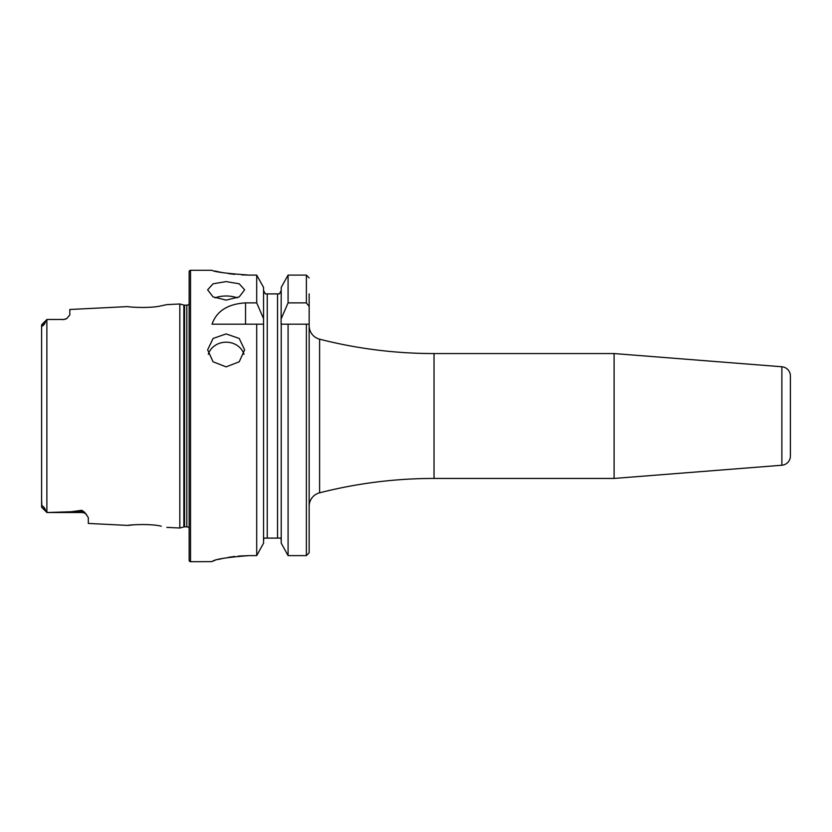 <?xml version="1.0" encoding="UTF-8"?>
<svg xmlns="http://www.w3.org/2000/svg" width="832" height="832" viewBox="0 0 832 832"><rect width="100%" height="100%" fill="white"/><g stroke="black" fill="none" stroke-linecap="round" stroke-linejoin="round"><path stroke-width="1.25" d="M41.6 499.2L41.891 507C41.319 504.067 45.292 507.998 45.417 510.307L46.914 512.522L81.838 512.522L47.622 512.522L71.344 511.722L81.838 510.286L84.718 512.356L88.317 517.587L88.317 523.432L127.941 525.418C127.067 524.992 150.114 523.349 161.21 526.198L161.262 526.209M149.604 524.732L147.576 524.597M166.868 527.374L179.816 528.018L183.851 526.937L183.851 305.063L179.816 303.982L166.868 304.626L161.19 305.802C150.155 308.651 127.046 307.008 127.941 306.582L69.815 309.494L69.815 314.974L66.872 318.427A6.479 6.479 0 0 1 63.336 319.478L46.914 319.478L45.417 321.693C45.261 324.054 41.309 327.922 41.891 325L46.873 319.519L41.652 324.74L41.6 332.8M226.138 281.601L213.065 283.795L207.636 289.827L213.054 296.878L226.138 300.102L239.231 296.878L244.639 289.827L239.221 283.795L226.138 281.601M237.276 297.866A18.502 9.246 0 0 0 226.138 295.994A18.502 9.246 0 0 0 214.999 297.866M226.138 333.913L213.065 338.468L207.636 349.856L213.054 361.774L226.138 366.881L239.231 361.774L244.639 349.856L239.221 338.468L226.138 333.913M243.974 354.286A18.502 16.484 0 0 0 226.138 342.191A18.502 16.484 0 0 0 208.312 354.286M309.161 506.262A13.874 13.874 0 0 1 319.602 492.814A462.509 462.509 0 0 1 434.034 478.442L434.034 353.558A462.509 462.509 0 0 1 319.602 339.186A13.874 13.874 0 0 1 309.161 325.738L309.161 324.189L288.08 324.189L288.08 555.62L281.226 543.182L281.226 324.189L288.08 324.189L281.102 324.189L281.226 287.394L288.08 275.09L281.226 287.394M781.872 465.234L781.872 366.766A9.246 9.246 0 0 1 790.4 375.991L790.4 456.009A9.246 9.246 0 0 1 781.872 465.234L614.099 478.442L614.099 353.558L434.034 353.558M614.099 478.442L434.034 478.442M781.872 366.766L614.099 353.558M84.718 512.356A6.479 6.084 0 0 0 81.838 511.722L81.838 512.522A6.479 6.479 0 0 1 86.642 514.654M46.914 319.478L63.336 319.478M66.882 318.417L63.336 319.696M179.816 528.018L179.816 303.982M183.851 526.937A2.777 2.777 0 0 1 184.569 526.843L184.569 305.157A2.777 2.777 0 0 1 183.851 305.063M184.569 526.843L186.826 526.843L186.826 305.157L184.569 305.157M186.826 526.843A2.777 2.777 0 0 1 189.145 528.081M186.826 305.157A2.777 2.777 0 0 0 189.145 303.919M190.528 270.306A1.383 1.383 0 0 0 189.145 271.7L189.145 560.3A1.383 1.383 0 0 0 190.528 561.694L190.528 270.306L212.035 270.306C214.209 271.877 226.543 273.468 249.038 275.09L256.703 275.09L263.557 287.394L256.703 275.09L256.703 302.879L263.557 318.646L263.557 287.394M46.873 319.519L46.873 512.481L41.662 507.26L47.622 512.522M256.703 302.879L245.544 302.879C227.812 303.961 216.632 311.064 212.035 324.189L256.703 324.189L256.703 555.62L263.557 543.182L256.703 555.62L249.038 555.62C226.554 557.326 214.219 559.322 212.035 561.621L190.528 561.694M214.864 271.003L218.213 271.752M218.369 271.794L222.893 272.678M228.467 273.593L234.78 274.362M241.852 274.903L249.038 275.09M212.035 561.61L212.742 561.205M213.678 560.862L214.822 560.477M218.369 559.468L222.851 558.407M228.446 557.336L234.77 556.442M238.233 556.088L249.038 555.62M133.63 524.805L127.941 525.418M45.417 510.307L41.6 507.073L41.6 324.927M281.226 318.646L288.08 302.879L306.384 302.879L309.161 306.478L309.161 552.718L306.384 555.62L288.08 555.62L281.226 543.182M263.557 543.182L263.557 318.646M256.703 324.189L263.557 324.189L256.703 324.189M309.161 306.478L309.161 293.894M309.161 552.718L309.161 538.106M309.161 277.961L306.384 275.09L288.08 275.09L288.08 302.879M279.406 293.894L281.226 290.566L279.406 293.894L277.524 293.894L279.406 293.894M280.769 538.106L281.226 539.968L280.769 538.106L264.014 538.106L263.557 539.968M277.524 538.106L277.524 293.894L265.377 293.894L267.259 293.894L267.259 538.106M263.557 290.566L265.377 293.894L263.557 290.566M306.384 555.62L306.384 324.189M306.384 302.879L306.384 275.09M245.544 302.879L245.544 324.189M41.891 325L45.417 321.693M71.344 511.722L81.838 511.722L81.838 510.286M319.602 492.814L319.602 339.186"/></g></svg>
